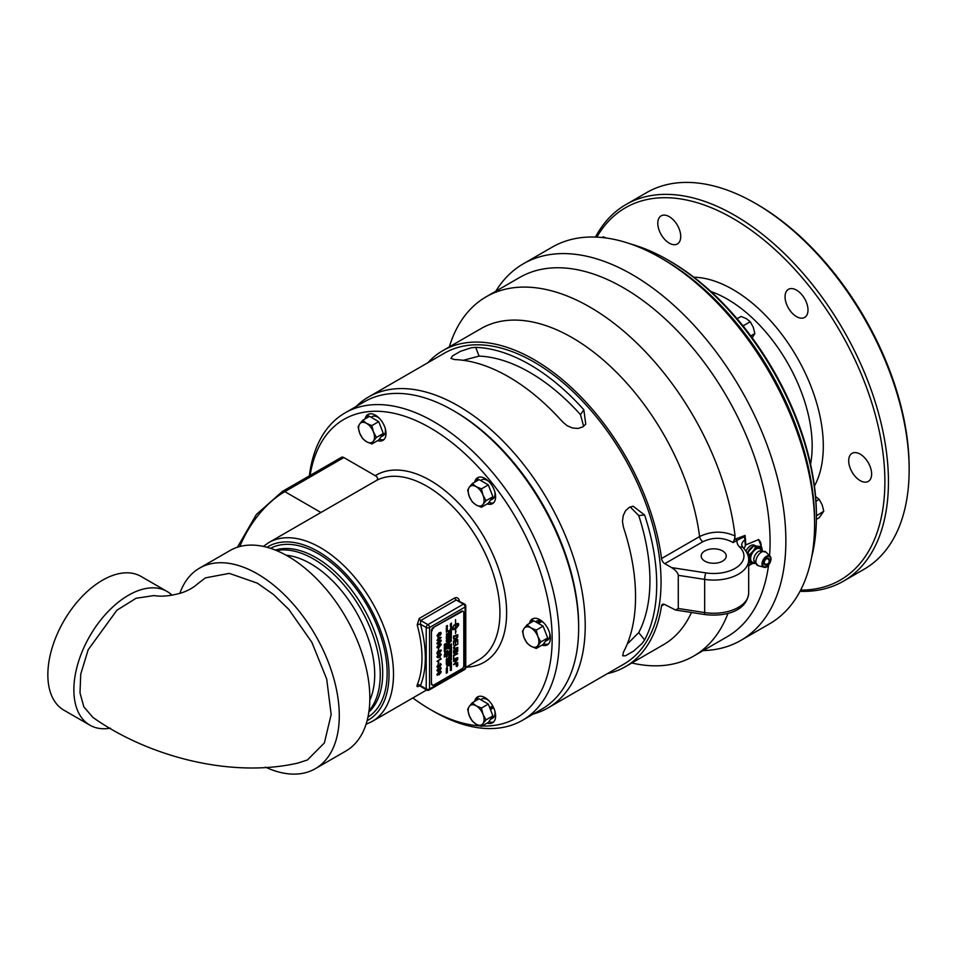 <?xml version="1.0" encoding="UTF-8"?>
<svg xmlns="http://www.w3.org/2000/svg" width="957" height="957" viewBox="0 0 957 957"><rect width="100%" height="100%" fill="white"/><g stroke="black" fill="none" stroke-linecap="round" stroke-linejoin="round"><path stroke-width="1.44" d="M463.248 360.31L479.086 356.1A169.939 98.116 60 0 1 580.468 414.632L583.65 426.332M630.184 506.935L638.726 515.548A169.939 98.116 60 0 1 638.726 632.601L627.158 644.217M638.726 515.548L644.611 515.022L633.079 506.193L629.12 507.461L625.471 510.835L623.163 515.775L622.469 521.529L623.45 527.235A179.509 103.643 -120 0 1 623.45 652.136L622.696 655.796L625.471 655.784L633.57 651.119L642.015 643.559L644.611 639.922L638.726 632.601M644.611 515.022A179.509 103.643 60 0 1 644.611 639.922M479.086 356.1L475.689 347.355L471.251 347.774L460.484 351.315L452.386 355.98L450.986 358.397L454.539 359.569A179.509 103.643 -120 0 1 562.704 422.013L567.142 425.709L572.477 427.994L577.92 428.461L582.657 426.989L585.744 424.202L583.854 409.799L580.468 414.632M475.689 347.355A179.509 103.643 60 0 1 583.854 409.799M265.424 767.131A115.785 66.846 -120 0 0 315.308 768.698L345.848 751.054A115.785 66.846 -120 0 0 369.833 698.06A115.785 66.846 -120 0 0 319.291 581.533A115.785 66.846 -120 0 0 230.063 550.514L199.523 568.147A115.785 66.846 -120 0 0 179.832 593.412M172.057 595.218A77.194 44.56 120 0 0 167.044 591.45A77.194 44.56 120 0 0 89.85 636.01A77.194 44.56 120 0 0 89.85 725.143A77.194 44.56 120 0 0 110.402 728.193M167.044 591.45L141.026 576.425A77.194 44.56 120 0 0 81.548 597.108A77.194 44.56 120 0 0 47.85 674.793A77.194 44.56 120 0 0 63.832 710.13L89.85 725.143M154.053 595.565L136.05 598.269L116.91 610.219L88.188 649.731L80.723 674.171L80.005 692.844L83.833 706.84L92.829 717.355C148.55 756.903 231.582 778.328 297.986 763.04L297.615 763.112M315.308 768.698A115.785 66.846 -120 0 0 339.28 715.692A115.785 66.846 -120 0 0 288.739 599.166A115.785 66.846 -120 0 0 199.523 568.147M198.087 583.459L205.48 577.861L229.297 573.375L257.409 583.184L273.499 594.524L288.823 609.418L311.85 642.279L326.708 679.075L331.158 714.52L324.387 742.919L307.46 759.954L297.986 763.04M490.283 709.161L492.018 708.168A7.764 4.474 -120 0 0 491.36 706.756M476.143 705.823L481.443 708.06L483.022 714.377A11.233 6.484 -120 0 0 476.143 705.823A11.233 6.484 -120 0 0 469.265 706.433L472.268 702.761L476.143 705.823M486.024 719.879L483.022 723.552A11.233 6.484 -120 0 0 483.022 714.377L486.024 719.879L492.903 715.92L488.309 722.439L481.443 726.411L476.143 724.174A11.233 6.484 -120 0 0 483.022 723.552L481.443 726.411M469.265 715.609L467.674 709.293L469.265 706.433A11.233 6.484 -120 0 0 469.265 715.609A11.233 6.484 -120 0 0 476.143 724.174L472.268 721.111L469.265 715.609M481.443 708.06L488.309 704.089L479.134 698.789L472.268 702.761M488.309 704.089L492.903 715.92M489.709 707.713L492.747 705.955M493.633 707.737L490.439 709.58M492.018 708.168L493.609 707.678M494.841 710.955A10.994 6.352 60 0 1 492.759 718.109L490.403 719.461M480.665 699.687L481.754 699.053A10.994 6.352 60 0 1 488.991 700.823M488.907 721.59A14.953 8.637 -120 0 0 492.544 722.212A14.953 8.637 -120 0 0 493.537 722.033M478.751 696.409A14.953 8.637 -120 0 0 476.909 700.081M366.555 441.727L362.679 438.665L359.676 433.162A11.233 6.484 -120 0 0 366.555 441.727A11.233 6.484 -120 0 0 373.433 441.105L371.854 443.964L366.555 441.727M358.085 426.846L359.676 423.987A11.233 6.484 -120 0 0 359.676 433.162L358.085 426.846M362.679 420.314L366.555 423.377A11.233 6.484 -120 0 0 359.676 423.987L362.679 420.314L369.546 416.343L378.721 421.642L383.314 433.473L376.436 437.433L373.433 441.105A11.233 6.484 -120 0 0 373.433 431.93L376.436 437.433M371.854 425.614L373.433 431.93A11.233 6.484 -120 0 0 366.555 423.377L371.854 425.614L378.721 421.642M383.314 433.473L378.721 439.993L371.854 443.964M371.077 417.228L372.165 416.606A10.994 6.352 60 0 1 379.403 418.376M385.252 428.509A10.994 6.352 60 0 1 383.171 435.65L380.814 437.014M369.163 413.962A14.953 8.637 -120 0 0 367.321 417.635M379.319 439.143A14.953 8.637 -120 0 0 383.948 439.586M469.265 496.432L467.674 490.116L469.265 487.257A11.233 6.484 -120 0 0 469.265 496.432A11.233 6.484 -120 0 0 476.143 504.997L472.268 501.935L469.265 496.432M472.268 483.584L476.143 486.646A11.233 6.484 -120 0 0 469.265 487.257L472.268 483.584L479.134 479.613L488.309 484.912L492.903 496.743L488.309 503.262L481.443 507.234L476.143 504.997A11.233 6.484 -120 0 0 483.022 504.375L481.443 507.234M481.443 488.883L483.022 495.2A11.233 6.484 -120 0 0 476.143 486.646L481.443 488.883L488.309 484.912M486.024 500.702L483.022 504.375A11.233 6.484 -120 0 0 483.022 495.2L486.024 500.702L492.903 496.743M480.665 480.51L481.754 479.876A10.994 6.352 60 0 1 488.991 481.646M494.841 491.778A10.994 6.352 60 0 1 492.759 498.932L490.403 500.284M478.751 477.232A14.953 8.637 -120 0 0 478.093 478.01A14.953 8.637 -120 0 0 476.909 480.904M488.907 502.413A14.953 8.637 -120 0 0 493.537 502.856M524.053 628.486L527.056 624.801L530.932 627.864A11.233 6.484 -120 0 0 524.053 628.486A11.233 6.484 -120 0 0 524.053 637.661L522.474 631.333L524.053 628.486M536.231 630.101L537.822 636.429A11.233 6.484 -120 0 0 530.932 627.864L536.231 630.101L543.097 626.141L547.691 637.96L543.097 644.492L536.231 648.463L530.932 646.214L527.056 643.164L524.053 637.661A11.233 6.484 -120 0 0 530.932 646.214A11.233 6.484 -120 0 0 537.822 645.604A11.233 6.484 -120 0 0 537.822 636.429L540.825 641.932L536.231 648.463M543.097 626.141L533.922 620.842L527.056 624.801M547.691 637.96L540.825 641.932M537.188 622.72L540.358 620.89L540.502 622.217M543.779 622.875A10.994 6.352 60 0 0 541.77 621.488L538.408 623.426M549.629 633.008A10.994 6.352 60 0 1 547.548 640.149L545.203 641.501M535.465 621.727L536.554 621.105A10.994 6.352 60 0 1 540.358 620.89M533.539 618.461A14.953 8.637 -120 0 0 531.697 622.122M543.696 643.642A14.953 8.637 -120 0 0 548.337 644.073M606.403 238.03L603.233 236.858L602.109 237.515M816.393 519.34L819.18 517.725L823.762 511.194L822.183 504.877L819.18 499.375L815.292 496.312M816.405 515.859L823.762 511.194M815.938 501.241L819.18 499.375M816.895 515.165L816.405 513.885M745.072 535.418L744.546 536.638L745.204 536.865A207.454 119.781 60 0 1 745.204 536.865A207.454 119.781 60 0 0 745.072 535.418L734.414 539.473L735.072 535.98C723.289 530.716 711.458 530.908 699.603 536.554L661.526 558.541A182.5 105.366 -120 0 0 573.841 389.822A182.5 105.366 -120 0 0 442.864 350.621A182.5 105.366 -120 0 0 427.911 362.703M607.42 673.62A182.5 105.366 -120 0 0 625.364 666.718A182.5 105.366 -120 0 0 661.526 605.913L664.29 604.31M631.823 662.986A207.454 119.781 -120 0 0 693.622 656.119A207.454 119.781 -120 0 0 727.978 613.377M735.072 535.98A207.454 119.781 -120 0 0 636.142 342.415A207.454 119.781 -120 0 0 486.168 296.802A207.454 119.781 -120 0 0 449.323 346.889M703.239 650.569A217.454 125.546 -120 0 0 740.826 640.412A217.454 125.546 -120 0 0 785.864 540.872A217.454 125.546 -120 0 0 632.098 274.539A217.454 125.546 -120 0 0 523.371 263.773A217.454 125.546 -120 0 0 495.786 291.251M704.854 561.149A12.513 7.225 180 0 1 701.194 556.041A12.513 7.225 180 0 1 713.707 548.816A12.513 7.225 180 0 1 726.231 556.041A12.513 7.225 180 0 1 718.504 562.716A12.513 7.225 180 0 1 704.854 561.149M533.504 713.934A179.509 103.643 -120 0 0 548.05 707.893A179.509 103.643 -120 0 0 585.217 625.722A179.509 103.643 -120 0 0 506.863 445.077A179.509 103.643 -120 0 0 368.541 396.988A179.509 103.643 -120 0 0 356.052 406.558M548.05 707.893L623.868 664.122A179.509 103.643 -120 0 0 661.048 581.952A179.509 103.643 -120 0 0 582.693 401.294A179.509 103.643 -120 0 0 444.359 353.205L368.541 396.988M814.586 524.28L814.586 520.429A212.729 122.819 -120 0 0 664.17 259.885L660.82 257.959A217.454 125.546 60 0 1 814.586 524.28A217.454 125.546 60 0 1 769.548 623.832L740.826 640.412M523.371 263.773L552.093 247.193A217.454 125.546 60 0 1 660.82 257.959M745.419 539.401A207.454 119.781 60 0 1 745.742 544.234A207.454 119.781 60 0 1 745.778 544.892L758.578 539.604L761.82 547.631M752.8 563.386L748.673 565.683M758.303 539.449A14.953 8.637 -60 0 1 761.138 546.136A14.953 8.637 -60 0 1 761.114 547.081M752.25 563.338A14.953 8.637 -60 0 1 748.673 565.36M745.946 551.136A8.015 4.629 -60 0 1 750.563 545.705A8.015 4.629 -60 0 1 754.487 545.251L755.492 545.789M661.526 558.541A4.725 2.727 -120 0 0 664.816 563.685L671.599 567.597C675.642 570.169 677.879 572.741 678.274 575.313L678.274 608.485L675.546 610.016L664.816 604.573A4.725 2.727 -120 0 0 662.459 604.334A4.725 2.727 -120 0 0 661.526 605.913M734.414 539.473L733.098 542.619L737.046 540.346A1.579 0.909 60 0 1 735.933 538.588M743.996 548.636L745.778 544.892M678.274 575.313L704.663 579.392A34.954 20.181 0 0 0 748.673 559.893C748.876 555.969 746.986 551.866 743.015 547.607A4.725 3.314 134.2 0 0 739.713 547.141A19.678 11.364 0 0 1 737.046 540.346L744.546 536.638L745.407 545.945M743.015 547.607L741.687 545.203A14.953 8.637 180 0 1 745.156 539.676A1.579 0.945 -1.6 0 0 745.527 539.042A1.579 0.945 -1.6 0 0 745.359 538.647M479.9 725.885A172.416 99.552 60 0 1 430.231 709.424L433.796 711.482A177.464 102.459 -120 0 0 522.522 720.262A177.464 102.459 -120 0 0 559.283 639.025A177.464 102.459 -120 0 0 481.814 460.437A177.464 102.459 -120 0 0 345.07 412.898A177.464 102.459 -120 0 0 309.386 475.844M310.068 475.45A172.416 99.552 60 0 1 440.579 434.346A172.416 99.552 60 0 1 552.153 639.025A172.416 99.552 60 0 1 482.161 725.992M430.231 709.424A172.416 99.552 60 0 1 412.85 697.952M345.07 412.898L364.438 401.713A177.464 102.459 60 0 1 453.175 410.505A177.464 102.459 60 0 1 578.65 627.84A177.464 102.459 60 0 1 541.901 709.077L522.522 720.262M578.65 627.84L578.65 625.782A174.94 100.999 -120 0 0 454.958 411.534L453.175 410.505M369.031 710.788A94.324 54.453 -120 0 0 380.24 674.518A94.324 54.453 -120 0 0 345.01 586.27A94.324 54.453 -120 0 0 276.537 550.574M432.253 684.961A2.524 1.459 -60 0 1 431.942 684.853A2.524 1.459 -60 0 1 431.416 683.705L431.416 630.663A2.524 1.459 -60 0 1 433.198 627.577L461.453 611.272A2.524 1.459 -60 0 1 462.71 611.14A2.524 1.459 -60 0 1 462.961 611.356M420.745 685.81L426.224 688.98A2.357 1.364 120 0 0 426.714 690.057A2.357 2.357 0 0 0 429.083 690.057A2.357 1.364 -120 0 0 429.561 688.98A2.357 1.364 180 0 1 426.224 688.98L426.224 627.529A2.357 1.364 0 0 0 429.561 627.529A2.357 1.364 -120 0 0 427.899 624.634A2.357 1.364 120 0 0 426.224 627.529L420.434 624.179A2.357 0.79 -15.5 0 0 417.204 624.933A103.296 59.633 60 0 1 417.204 685.009A2.357 1.758 -157.8 0 1 420.434 685.631A105.653 60.997 -120 0 0 420.434 624.179L420.745 620.495L456.262 599.991L464.6 604.011A2.357 1.364 120 0 0 463.415 604.118A2.357 1.364 60 0 1 465.09 607.013A2.357 1.364 0 0 0 465.772 606.056A2.357 2.357 0 0 0 464.6 604.011M465.772 667.508A2.357 1.364 180 0 1 465.09 668.476A2.357 1.364 60 0 1 464.6 669.553A2.357 2.357 0 0 0 465.772 667.508L465.772 606.056M417.204 685.009C416.594 686.719 417.264 687.066 419.214 686.085L419.417 685.966M459.408 600.565C458.487 597.981 456.932 597.108 454.731 597.958L419.214 618.461L417.204 624.933M474.684 701.361A14.953 8.637 60 0 1 477.555 696.911A14.953 8.637 60 0 1 494.195 709.041A14.953 8.637 60 0 1 492.508 722.822A14.953 8.637 60 0 1 487.221 723.073M365.096 418.915A14.953 8.637 60 0 1 367.967 414.465A14.953 8.637 60 0 1 384.606 426.595A14.953 8.637 60 0 1 382.92 440.376A14.953 8.637 60 0 1 377.632 440.627M474.684 482.184A14.953 8.637 60 0 1 475.868 479.29A14.953 8.637 60 0 1 477.555 477.734A14.953 8.637 60 0 1 491.467 484.721A14.953 8.637 60 0 1 494.195 502.078A14.953 8.637 60 0 1 492.508 503.645A14.953 8.637 60 0 1 487.221 503.896M529.472 623.414A14.953 8.637 60 0 1 532.343 618.952A14.953 8.637 60 0 1 539.82 619.693A14.953 8.637 60 0 1 549.593 632.876A14.953 8.637 60 0 1 547.308 644.862A14.953 8.637 60 0 1 542.009 645.126M237.432 547.225L256.38 514.471L282.459 491.396L341.47 457.326A4.725 2.727 60 0 1 343.838 457.554L375.24 475.689C377.788 477.124 378.254 478.679 376.639 480.354L307.329 520.333M860.164 480.617A16.221 9.367 60 0 1 849.565 466.322A16.221 9.367 60 0 1 852.053 453.331A16.221 9.367 60 0 1 868.274 462.698A16.221 9.367 60 0 1 868.274 481.419A16.221 9.367 60 0 1 860.164 480.617M806.464 315.726A16.221 9.367 60 0 1 804.634 317.425A16.221 9.367 60 0 1 788.412 308.058A16.221 9.367 60 0 1 788.424 289.325A16.221 9.367 60 0 1 803.509 296.897A16.221 9.367 60 0 1 806.464 315.726M679.195 229.01A16.221 9.367 60 0 1 677.377 243.939A16.221 9.367 60 0 1 661.155 234.585A16.221 9.367 60 0 1 661.155 215.851A16.221 9.367 60 0 1 679.195 229.01M909.15 469.696L909.15 467.638A214.93 124.099 -120 0 0 757.166 204.391L755.384 203.363A217.454 125.546 60 0 1 909.15 469.696A217.454 125.546 60 0 1 864.111 569.236L843.404 581.198A217.454 125.546 -120 0 0 888.443 481.646A217.454 125.546 -120 0 0 793.52 262.804A217.454 125.546 -120 0 0 625.95 204.547A217.454 125.546 -120 0 0 595.481 237.061M625.95 204.547L646.657 192.596A217.454 125.546 60 0 1 755.384 203.363M800.016 591.318A217.454 125.546 -120 0 0 843.404 581.198M596.857 237.121A214.93 124.099 60 0 1 840.366 331.852A214.93 124.099 60 0 1 800.65 590.11M431.416 630.663L431.416 683.705M461.453 611.272L462.004 611.595A2.524 1.459 -60 0 1 463.272 611.463A2.524 1.459 -60 0 1 463.786 612.624L463.786 665.653A2.524 1.459 -60 0 1 462.004 668.74L433.76 685.045A2.524 1.459 -60 0 1 432.492 685.176A2.524 1.459 -60 0 1 431.978 684.016M458.247 624.478L455.58 624.981L455.604 628.079L458.582 624.813L455.604 624.993L455.604 628.079M462.004 611.595L433.198 627.577M431.978 630.986A2.524 1.459 -60 0 1 433.76 627.9M454.587 638.869L457.219 637.171L457.29 635.532L454.001 636.632L454.085 638.295M456.728 652.399L457.29 649.97L455.951 650.413L456.728 652.399L455.927 650.401L457.29 649.97M454.862 653.308L455.472 650.581L454.001 651.071L454.037 652.841L454.862 653.308L454.001 652.231M457.207 665.558L457.362 664.948M450.879 646.489L451.333 645.784M457.793 664.983L456.968 664.517L457.769 664.971L456.968 664.517L456.178 665.893L457.003 666.371L457.793 664.983L457.003 664.529L456.202 665.905L457.003 666.371M456.633 665.833L457.506 664.672L456.633 665.833M457.47 664.696L456.477 666.216M451.321 664.254L451.106 665.043M448.522 633.414L448.965 633.893L449.383 632.924L448.498 633.402L448.965 633.893M448.929 635.316L449.407 634.623M449.371 638.068L449.216 638.893M448.522 648.427L448.965 648.906L449.383 647.925L448.498 648.415L448.965 648.906M448.713 651.98L448.905 651.239L448.522 651.789M448.953 655.712L449.407 655.007M448.929 653.272L449.407 652.578M447.134 627.72L447.314 626.919M446.835 625.974L446.608 626.703M447.314 634.934L447.134 635.723M447.302 645.174L447.075 645.915M446.847 652.949L447.326 652.255M447.314 653.284L447.134 654.086M446.871 665.641L447.326 664.936M447.278 668.895L447.075 669.649M444.443 647.123L444.885 647.602L445.316 646.633L444.419 647.111L444.885 647.602M439.263 634.359L438.342 633.917L437.349 635.508L438.342 635.867L439.287 634.371L438.342 633.917L437.325 635.496L438.342 635.867M438.485 638.929L440.399 637.817L438.485 637.386L438.485 638.929L438.462 637.374L440.399 637.817M440.818 641.046L439.06 641.058L437.564 643.499L440.818 641.046L439.084 641.082L437.349 643.056M439.084 652.913L440.519 650.449L437.325 652.925L439.084 652.913M440.794 650.916L439.06 650.951L437.325 652.925M439.084 644.886L437.325 646.848L439.084 646.836L440.519 644.36L437.349 646.86M440.794 644.839L439.06 644.862M440.029 667.926L440.794 668.369L440.16 667.292L441.249 668.13L438.246 671.539L436.93 670.654L438.127 668.405L437.349 670.402L438.246 670.905L439.012 669.075L440.16 669.565L440.83 668.381L440.064 667.938L440.83 668.381M440.16 667.292L441.249 668.13L440.124 670.175L439.263 669.996L438.222 671.515L436.93 670.654M440.124 670.175L439.263 669.996M438.103 668.417L437.325 670.39L438.246 670.905M439.43 668.859L440.136 669.553M455.281 648.894L453.941 648.966L453.451 647.817L454.683 645.341L457.769 644.252L454.683 645.987L453.917 647.518L455.436 648.188L457.769 647.399L457.769 648.056L453.929 648.966M457.733 644.264L454.647 645.975L453.893 647.494L455.4 648.164M457.733 653.727L453.977 655.629L453.522 658.32L453.522 655.15L457.769 653.727L454.001 655.641L453.522 658.296M458.69 625.292L455.604 629.132L455.556 633.486L455.508 629.192L452.852 629.682L452.434 627.84L453.929 625.208L452.541 628.306L455.508 628.139L455.508 625.053L454.132 625.543L455.508 623.988L455.508 619.646L455.604 623.94L458.271 623.438L458.69 624.227L455.58 629.12L455.604 630.962M457.733 662.639L453.522 664.696L457.195 660.198L453.522 661.49L453.522 660.856L457.769 659.433L454.168 663.883L457.769 662.627L457.769 663.261L453.522 664.672M453.594 638.666L453.522 636.142L457.769 634.706L457.697 637.039L456.034 639.264L453.594 638.666L454.108 639.467M450.651 626.057L450.316 625.376L451.441 625.22L450.651 626.057M455.484 641.07L454.001 641.561L453.522 644.827L453.522 641.07L457.769 639.647L457.769 643.2L457.29 640.46L455.963 640.903L455.484 643.917L455.484 641.07L453.977 641.549L453.522 644.803M451.441 626.261L450.795 627.313M457.733 649.169L457.709 651.358L454.862 653.978L453.522 653.009L453.522 650.581L457.769 649.157L456.752 652.997L455.735 652.674L454.862 653.978L453.522 653.009M450.831 629.873L450.448 629.371L450.316 630.256L450.316 629.275L451.441 628.617L450.831 629.873M453.522 659.062L457.769 657.626L457.769 658.284L453.522 659.708L453.522 659.062M450.651 632.445L450.316 631.764L451.441 631.62L450.651 632.445M457.96 664.9L457.003 666.551L456.046 666L457.003 664.349L457.96 664.9L457.003 664.349M456.968 664.325L457.925 664.876L457.003 666.551L456.046 666M450.316 634.156L451.202 632.78L450.316 633.127L451.441 632.469L450.316 634.156L451.441 633.498M450.316 635.663L451.441 634.838L450.316 635.663M451.441 624.526L450.316 625.005L451.441 623.019L450.472 624.024L451.441 623.761L450.472 624.825L451.441 624.526M451.441 637.015L450.795 638.068M450.316 628.905L451.441 627.397L451.441 628.45L450.316 628.905M451.118 639.623L451.166 638.977L450.292 639.826L451.154 638.821L451.118 639.623M451.333 639.18L450.627 640.113M450.651 639.061L450.615 639.946M451.154 638.821L451.094 639.766M451.333 630.507L450.472 631.56L450.867 630.125L451.465 630.436L450.544 631.345M451.429 630.424L450.843 630.113L451.094 631.153M450.651 641.573L450.316 640.891L451.441 640.747L450.651 641.573M450.316 636.776L450.316 635.962L451.441 635.304L450.448 636.692M450.316 645.508L451.441 643.834L450.316 645.508L451.441 644.862M450.316 649.372L451.441 647.686L450.316 649.372M450.316 651.071L451.441 650.425M450.867 645.437L451.465 645.712L450.879 646.669L450.867 645.437L451.465 645.712L450.268 646.37L450.843 646.657M450.651 655.76L450.316 655.09L451.441 654.935L450.651 655.76M450.831 647.722L450.316 647.231L451.441 646.573L450.962 647.638M450.448 657.184L451.441 655.784L450.316 657.22M450.831 649.528L450.316 650.64L450.316 649.659L451.441 649.002L451.441 649.947L451.309 649.253L450.831 650.258L450.448 649.755M450.651 659.014L450.316 658.332L451.441 658.177L450.651 659.014M450.316 652.459L451.441 650.724L450.472 651.908L451.441 651.968L450.316 652.459M451.441 659.217L450.795 660.27M451.441 654.241L450.316 654.708L451.441 652.734L450.472 653.727L451.441 653.475L450.472 654.528L451.441 654.241M451.094 662.567L451.106 661.754L450.292 662.663L450.867 661.658L451.094 662.567M451.333 662.053L450.544 662.89M451.429 661.957L450.843 661.646L451.094 662.687M450.316 658.272L451.441 656.801L450.316 658.272M450.316 665.605L451.441 664.014L450.316 665.605M451.417 664.026L450.316 665.761M450.316 667.22L451.273 665.582L450.316 665.976L451.441 665.318L450.472 666.515L451.441 666.574L450.316 667.22L451.441 666.574M450.831 663.321L450.448 664.349L451.441 662.794L451.441 663.739L451.309 663.045L450.831 664.05L450.448 663.548M451.106 670.187L450.316 670.402L451.441 669.254L451.106 670.187M450.651 667.484L451.441 667.4L450.316 668.584L450.316 667.519M449.419 633.594L448.39 633.319L449.515 632.673L448.39 633.797M450.316 669.565L451.441 668.07L450.556 669.445L451.441 669.099L450.316 669.565M448.366 635.221L449.539 634.551L448.343 635.209M448.941 634.264L448.953 635.508M448.725 630.771L449.515 630.675L448.39 631.871L448.39 630.807M448.701 636.417L449.515 636.465L448.39 636.608L449.515 635.269L448.701 636.417M448.39 632.852L449.515 631.345L448.63 632.721L449.515 632.374L448.39 632.852M448.39 639.432L449.515 637.841L448.39 639.432M449.491 637.864L448.39 639.599M448.905 637.159L448.39 638.259L448.39 637.278L449.515 636.632L449.515 637.577L449.383 636.884L449.036 637.805L448.522 637.374M448.905 640.7L448.522 641.728L449.515 640.173L449.515 641.118L449.383 640.424L448.905 641.429L448.522 640.927M448.39 643.068L449.276 641.692L448.39 642.039L449.515 641.393L448.39 643.068L449.515 642.422M449.407 643.379L448.618 644.217M448.953 642.996L449.18 644.025M448.522 645.508L449.515 644.121L448.39 645.556M448.725 645.784L449.515 645.688L448.39 646.872L448.39 645.819M449.419 648.607L448.39 648.332L449.515 647.674L448.39 648.798M448.39 647.865L449.515 646.358L448.63 647.733L449.515 647.387L448.39 647.865M449.491 650.724L448.39 651.861M448.366 653.176L449.539 652.495L448.343 653.164M448.941 652.219L448.953 653.464M448.941 654.66L448.953 655.892M448.522 654.744L449.515 653.356L448.39 654.791M449.407 656.466L448.618 657.303M448.953 656.083L449.18 657.1M448.39 658.894L449.515 657.208L448.39 658.894M448.725 659.17L449.515 659.074L448.39 660.258L448.39 659.206M448.39 661.622L449.515 660.797L448.39 661.622M448.725 663.572L448.39 662.89L449.515 662.746L448.725 663.572M449.383 661.849L448.39 662.4M448.522 664.983L449.515 663.596L448.39 665.031M449.515 665.474L448.39 665.809L449.515 664.481L449.515 665.677L448.869 665.534M446.883 626.476L446.309 626.093L447.433 625.447L446.309 626.596M446.548 627.948L447.433 626.668L446.548 627.948M447.409 626.691L446.309 628.426M446.309 631.177L447.433 630.352L446.309 631.177M446.644 628.629L447.433 628.534L446.309 629.718L446.309 628.665M447.409 629.192L446.309 630.759M446.309 636.273L447.433 634.682L446.309 636.273M447.409 634.694L446.309 636.429M446.309 632.29L447.433 630.998M446.644 637.183L446.309 636.513L447.433 636.357L446.644 637.183M446.823 634.718L446.309 634.228L447.433 633.57L446.823 634.718M446.309 638.893L447.433 637.218L446.309 638.893M447.326 639.156L446.644 640.066M447.433 639.073L446.859 638.786L447.098 639.778M446.823 641.106L446.44 640.604L446.309 641.489L446.309 640.508L447.433 639.85L446.823 641.106M447.039 642.243L447.338 641.585L447.039 642.243M447.433 643.427L446.668 643.87L446.632 643.176L447.433 643.248L446.644 643.858M446.644 644.348L447.433 644.252L446.309 645.437L446.309 644.384M446.763 645.485L447.433 644.922L447.11 646.107L446.309 645.712M447.11 646.107L447.433 645.413M446.285 652.853L447.457 652.184L446.261 652.841M447.433 652.16L446.835 651.884L447.457 652.184L446.871 653.141M446.644 646.776L447.433 646.693L446.309 647.877L446.309 646.812M446.309 654.624L447.433 653.045L446.309 654.624M447.409 653.057L446.309 654.791M446.309 648.858L447.433 647.363L446.548 648.738L447.433 648.391L446.309 648.858M446.823 655.617L446.44 655.114L446.309 655.988L446.309 655.019L447.433 654.361L446.955 655.533M446.309 651.896L447.433 650.389L447.433 651.454L446.309 651.896M446.309 660.414L447.266 658.775L446.309 659.158L447.433 658.512L446.464 659.696L447.433 659.756L446.309 660.414L447.433 659.756M446.644 656.215L447.433 656.119L446.309 657.303L446.309 656.251M446.895 662.136L446.309 662.974L446.309 661.777L447.433 661.179L447.433 662.28L446.309 662.914M447.098 664.086L446.883 663.428L446.285 664.206L446.883 663.249L447.098 664.086M447.326 663.608L446.644 664.517M447.433 663.512L446.859 663.237L447.098 664.218M446.823 660.569L446.309 661.67L446.309 660.689L447.433 660.043L447.433 660.988L447.302 660.294L446.955 661.215L446.44 660.785M447.11 668.405L447.158 667.759L446.285 668.596L447.146 667.591L447.11 668.405M447.326 667.962L446.632 668.883M446.644 667.842L446.608 668.728M447.146 667.591L447.086 668.548M446.309 663.153L447.433 662.495L446.309 663.153M446.309 673.285L447.433 671.599L446.309 673.285M447.433 664.84L446.835 664.565L447.457 664.852L446.871 665.821L446.859 664.577L446.871 665.821M444.658 646.346L444.311 645.676L445.448 645.52L444.658 646.346M447.039 666.885L447.338 666.239L447.039 666.885M445.352 647.315L444.311 647.028L445.448 646.382L444.311 647.506M446.763 669.218L447.433 668.656L447.11 669.84L446.309 669.445M447.11 669.84L447.433 669.146M444.838 648.954L444.443 648.451L444.311 649.324L444.311 648.356L445.448 647.698L444.838 648.954M446.644 670.51L447.433 670.414L446.309 671.611L446.309 670.546M444.311 651.609L445.196 650.234L444.311 650.581L445.448 649.923L444.311 651.609L445.412 650.808M446.309 671.778L447.433 671.12L446.309 671.778M444.311 645.365L445.448 643.642L444.479 644.827L445.448 644.886L444.311 645.365M444.311 650.102L445.448 649.456L444.311 650.102M440.687 633.115L439.179 633.367L439.742 634.228L438.378 636.477L436.93 635.771L438.976 632.888L440.77 632.374L441.249 633.331L440.196 635.328L440.591 633.044M440.663 633.103L439.155 633.355L439.718 634.216L438.342 636.453L436.93 635.771M440.77 632.374L441.249 633.331L440.172 635.316M439.155 633.355L439.718 634.216M445.412 651.777L444.766 652.973M444.79 653.164L445.412 652.626M441.213 637.446L438.485 640.185L436.99 640.389L438.007 639.204L438.007 637.075L441.237 637.446L438.007 640.436M445.304 654.086L444.263 654.72M444.658 653.978L444.622 654.875M445.436 654.002L445.101 654.684M436.93 643.307L439.084 640.46L441.249 640.807L439.084 643.654L436.93 643.307L437.253 644.109M441.225 640.783L440.914 639.994L441.249 640.807L439.06 643.63L436.894 643.283M444.658 655.94L445.448 655.844L444.311 657.04L444.311 655.976M436.93 647.111L439.084 644.264L441.249 644.611L439.084 647.458L436.93 647.111L437.253 647.913M441.225 644.587L440.914 643.798L441.249 644.611L439.06 647.434L436.894 647.088M438.27 650.317L438.796 648.164L438.27 650.317M437.361 651.825L439.084 650.341L441.249 650.688L439.084 653.535L436.93 653.188L437.361 651.825M441.225 650.676L440.914 649.875L441.249 650.688L439.06 653.523L436.894 653.176M437.253 653.99L436.93 653.188M440.16 657.758L441.249 658.966L436.99 661.419L440.316 658.906L440.184 657.77L441.225 658.954L436.99 661.395M440.029 654.229L440.794 654.672L440.16 653.595L441.249 654.432L438.246 657.842L436.93 656.957L438.127 654.708L437.349 656.717L438.246 657.208L439.012 655.389L440.16 655.88L440.83 654.696L440.064 654.253L440.83 654.696M440.16 653.595L441.249 654.432L440.124 656.49L439.263 656.311L438.222 657.83L436.93 656.957M440.124 656.49L439.263 656.311M438.103 654.732L437.325 656.693L438.246 657.208M439.43 655.174L440.16 655.88M440.794 664.565L440.16 663.488L441.249 664.325L438.246 667.735L436.93 666.85L438.127 664.601L437.349 666.598L438.246 667.101L439.466 665.067L440.16 665.761L440.83 664.577L440.064 664.134M440.16 663.488L441.249 664.325L440.124 666.371L439.263 666.192L438.222 667.711L436.894 666.826M440.124 666.371L439.263 666.192M438.222 667.711L436.93 666.85M438.103 664.613L437.325 666.586L438.246 667.101M439.43 665.055L440.136 665.749M438.27 662.16L438.27 664.014L438.27 662.16M436.93 674.494L439.084 671.647L441.249 671.993L439.084 674.841L436.93 674.494L437.253 675.295M440.926 671.192L441.249 671.993L439.06 674.817L436.894 674.47M439.084 672.269L437.325 674.23L439.084 674.218L440.519 671.742L437.325 674.23M440.794 672.221L439.06 672.245M440.914 671.18L441.249 671.993M438.761 661.873L438.27 663.979M440.124 663.464L441.225 664.302M439.43 655.27L440.136 655.868L439.43 655.27M437.325 656.693L438.21 657.196L437.325 656.693M438.222 657.83L436.894 656.945M440.124 653.583L441.249 654.432M438.761 648.176L438.27 650.282M445.412 655.665L444.311 656.992M437.983 639.79L436.99 640.353M440.746 632.362L441.225 633.319M438.342 636.453L436.894 635.759M445.412 649.468L444.311 650.246M445.412 644.862L444.311 645.508M444.455 644.815L445.412 643.654M444.311 644.42L445.28 643.905M444.311 644.97L445.256 644.827M447.409 671.276L446.309 671.91M445.412 649.947L444.562 651.31M445.172 650.222L444.311 650.712M447.409 670.402L446.309 671.563M445.412 647.722L445.316 648.69M444.838 648.224L444.311 649.301M445.28 647.937L444.838 648.918M445.412 646.394L445.316 647.291M445.28 646.609L444.419 647.111M445.412 645.52L444.311 646.848M447.409 671.611L446.548 672.974M447.194 671.898L446.309 672.388M447.409 672.472L446.309 673.25M447.409 662.663L446.309 663.297M447.278 660.27L446.955 661.215M447.409 660.055L447.433 660.988M446.417 660.773L446.309 661.634M447.409 661.215L447.015 661.981M447.409 656.107L446.309 657.268M447.409 658.524L446.464 659.696M447.266 658.775L446.309 659.301M447.254 659.696L446.309 659.84M446.955 651.155L446.309 652.076M447.409 650.413L447.433 651.215M447.409 654.373L447.302 655.354M446.799 654.875L446.309 655.952M447.278 654.6L446.931 655.521M447.409 648.368L446.309 649.013M447.409 647.375L446.548 648.738M446.309 648.14L447.194 647.662M447.409 646.669L446.309 647.829M447.409 644.24L446.309 645.389M447.409 639.874L447.302 640.843M446.823 640.389L446.309 641.453M447.278 640.089L446.823 641.07M447.409 637.23L446.548 638.594M447.194 637.518L446.309 637.996M447.409 638.092L446.309 638.869M447.278 633.809L446.955 634.635M447.409 633.594L447.433 634.455M447.409 636.357L446.309 637.685M447.409 628.522L446.309 629.67M447.409 630.364L446.309 631.142M447.409 625.459L447.122 626.524M449.491 664.517L448.989 665.39M449.491 663.608L448.498 664.971M449.491 661.191L449.383 662.256M449.491 662.746L448.39 664.074M449.491 660.808L448.39 661.586M449.491 658.894L448.39 660.222M449.491 657.232L448.63 658.583M449.252 657.495L448.39 657.997M449.491 658.093L448.39 658.859M448.917 656.059L449.515 656.37M448.941 656.741L448.522 657.495M449.491 653.368L448.498 654.732M448.917 654.636L449.515 654.923M448.917 652.207L449.515 652.483M449.491 647.375L448.39 648.009M449.491 646.37L448.63 647.733M448.39 647.147L449.276 646.669M449.491 647.698L449.395 648.595M449.383 647.925L448.498 648.415M449.491 645.508L448.39 646.836M449.491 644.133L448.498 645.497M448.917 642.984L449.515 643.295M448.941 643.654L448.522 644.42M449.491 641.405L448.63 642.769M449.252 641.68L448.39 642.171M449.359 640.412L449.036 641.346M449.491 640.197L449.383 641.166M448.498 640.915L448.522 641.728M449.359 636.86L448.905 637.841M449.491 636.644L449.515 637.577M448.498 637.362L448.522 638.175M449.491 632.362L448.39 632.996M449.491 631.369L448.63 632.721M448.39 632.134L449.276 631.656M449.491 635.304L448.51 636.453M449.491 636.297L448.39 636.584M449.491 630.496L448.39 631.823M448.917 634.252L449.515 634.527M451.417 669.075L450.316 669.721M451.417 668.082L450.556 669.445M450.316 668.847L451.202 668.369M449.491 632.685L449.395 633.582M449.383 632.924L448.498 633.402M451.417 667.376L450.316 668.536M451.417 670.235L450.316 670.546M451.417 669.29L450.914 670.163M451.285 663.034L450.962 663.967M451.417 662.806L451.441 663.739M450.412 663.524L450.448 664.349M451.417 665.342L450.472 666.515M451.273 665.582L450.316 666.108M451.261 666.515L450.316 666.658M451.417 656.813L450.448 658.189M450.855 662.316L450.448 663.081M451.417 652.758L450.472 653.727M451.273 653.643L450.316 653.894M451.417 654.397L450.316 654.684M451.417 659.911L450.759 660.438M451.417 651.956L450.316 652.59M451.417 650.963L450.615 651.741M450.316 651.514L451.273 650.987M450.316 652.052L451.261 651.908M451.417 658.189L450.316 659.517M451.285 649.241L450.962 650.174M451.417 649.025L451.441 649.947M450.412 649.743L450.448 650.557M451.417 655.808L450.412 657.16M450.926 647.016L450.926 647.626M451.417 646.597L451.441 647.458M451.417 654.935L450.316 656.263M450.831 645.413L451.429 645.7M451.417 647.71L450.974 648.81M451.417 648.559L450.316 649.336M451.417 643.858L450.974 644.958M451.417 635.316L450.448 636.058M450.412 636.034L450.412 636.68M451.417 640.747L450.316 642.075M450.855 630.783L450.448 631.548M450.316 629.072L450.986 628.163M451.417 627.409L451.441 628.211M451.417 637.709L450.759 638.223M450.436 624.801L451.441 623.976M451.417 623.186L450.675 623.808M451.309 623.94L450.316 624.179M451.417 624.682L450.316 624.981M451.417 634.85L450.316 635.627M451.417 632.493L450.556 633.845M451.202 632.78L450.316 633.259M456.968 666.539L456.022 665.988M456.178 665.893L456.968 666.347L456.178 665.893M451.417 631.62L450.316 632.948M457.733 657.638L453.522 659.684M451.417 628.641L451.309 629.61M450.831 629.144L450.316 630.22M451.285 628.857L450.831 629.838M455.711 652.662L456.752 652.997M455.448 650.569L453.977 651.059L453.977 652.219M454.838 653.954L453.498 652.997M451.417 626.955L450.759 627.469M457.255 640.448L455.939 640.891L455.484 643.894M457.733 639.659L457.769 643.2M451.417 625.232L450.316 626.548M457.733 634.718L457.673 637.027L456.01 639.24L453.57 638.654M457.255 635.508L454.001 636.632M453.977 636.608L454.061 638.271M457.733 659.433L454.168 663.883M457.195 660.198L453.522 661.466M458.259 623.438L458.654 625.268M455.58 619.646L455.604 623.94M455.508 625.053L454.144 625.531M453.905 625.244L452.505 628.294M452.828 629.682L455.508 629.192M455.975 630.938L455.544 633.295M457.733 647.411L455.245 648.882M438.222 671.515L436.894 670.63M440.124 667.268L441.249 668.13M630.651 243.999A209.739 121.096 60 0 1 668.094 260.065A209.739 121.096 60 0 1 816.405 516.936A209.739 121.096 60 0 1 811.596 557.393M816.405 516.936L816.405 514.878A207.214 119.637 -120 0 0 669.876 261.094L668.094 260.065M764.38 561.58A2.931 1.699 120 0 0 764.882 563.9A2.943 2.943 0 0 0 768.794 562.776A2.943 2.943 0 0 0 767.813 558.816A2.931 1.699 120 0 0 766.318 558.948A2.931 1.699 120 0 0 765.552 559.546M769.153 561.735A3.816 2.201 120 0 0 766.784 558.493A3.816 2.201 120 0 0 765.672 559.426A3.816 2.201 120 0 0 764.332 561.747A3.816 2.201 120 0 0 766.784 564.726A3.816 2.201 120 0 0 768.076 563.601M766.784 566.377A5.838 3.373 120 0 0 770.911 559.235A5.838 3.373 120 0 0 766.784 556.854A5.838 3.373 120 0 0 762.657 563.996A5.838 3.373 120 0 0 766.784 566.377M770.768 560.575A6.364 3.672 120 0 0 770.983 558.84A6.364 3.672 120 0 0 770.17 556.328A6.364 3.672 120 0 0 770.122 556.28A6.364 3.672 120 0 0 766.485 556.244A6.364 3.672 120 0 0 762.203 562.297A6.364 3.672 120 0 0 763.83 567.178A6.364 3.672 120 0 0 763.889 567.19A6.364 3.672 120 0 0 766.485 566.64A6.364 3.672 120 0 0 767.873 565.587M770.122 556.28L766.031 552.141A7.919 4.57 120 0 0 765.935 552.057A7.919 4.57 120 0 0 761.497 552.093A7.919 4.57 120 0 0 756.186 559.534A7.919 4.57 120 0 0 758.088 565.659A7.919 4.57 120 0 0 758.195 565.695L763.83 567.178M759.726 550.837A6.831 3.948 120 0 0 759.272 551.005A6.831 3.948 120 0 0 758.626 551.328A6.831 3.948 120 0 0 753.841 560.407A6.831 3.948 120 0 0 753.925 560.886M761.293 550.49A7.74 4.462 120 0 0 752.226 553.206A7.74 4.462 120 0 0 754.415 562.417M747.477 554.031L749.152 550.765L753.793 545.873L758.123 547.38A8.912 5.144 120 0 0 754.068 549.725L751.939 552.368A8.912 5.144 120 0 0 749.917 557.584L749.917 560.431A8.912 5.144 120 0 0 751.939 563.302L754.068 563.494A8.912 5.144 120 0 0 754.894 563.278M753.793 545.873L759.966 546.423L761.796 547.476L762.274 550.454A8.912 5.144 120 0 0 760.241 547.571L758.123 547.38M753.279 546.28A8.099 4.677 120 0 0 752.417 546.71A8.099 4.677 120 0 0 747.238 553.481M755.611 563.398L754.068 563.494M751.939 563.302L749.427 562.848L749.917 560.431M748.673 562.405L749.427 562.848M749.917 557.584L749.427 554.605L751.939 552.368M747.608 553.565L749.427 554.605M754.068 549.725L755.611 546.926M760.241 547.571L761.796 547.476M737.093 318.741L741.077 316.444L746.376 318.681L750.252 321.743L743.386 325.703L742.393 325.141M743.876 326.983L743.386 325.703M750.767 335.919L754.846 333.562L753.255 327.246L750.252 321.743M752.19 337.833L754.846 333.562M266.979 547.296A100.15 57.815 60 0 1 318.226 551.543A100.15 57.815 60 0 1 383.96 640.867A100.15 57.815 60 0 1 367.093 720.705M366.041 724.27L372.094 721.482A103.296 59.633 -120 0 0 387.932 638.702A103.296 59.633 -120 0 0 320.451 547.679A103.296 59.633 -120 0 0 268.809 542.571L263.354 546.411M664.816 563.685L702.893 541.698A4.725 2.727 60 0 1 699.603 536.554A182.5 105.366 -120 0 0 611.918 367.835A182.5 105.366 -120 0 0 480.952 328.634L442.864 350.621M625.364 666.718L663.44 644.731A182.5 105.366 -120 0 0 691.444 612.48M769.56 555.706A207.454 119.781 -120 0 0 770.074 541.818A207.454 119.781 -120 0 0 623.378 287.746A207.454 119.781 -120 0 0 519.651 277.47L486.168 296.802M693.622 656.119L727.105 636.788A207.454 119.781 -120 0 0 768.591 565.013M739.713 547.141A30.229 17.453 180 0 1 737.799 566.592A30.229 17.453 180 0 1 705.883 572.896L671.599 567.597M678.274 608.485L704.663 612.564A4.725 0.993 98.8 0 0 705.165 614.597C724.616 616.846 746.795 611.571 748.673 593.065A34.954 20.181 180 0 1 704.663 612.564L704.663 579.392A4.725 0.993 -81.2 0 1 705.883 572.896M702.893 541.698C712.798 537.092 722.547 537.2 732.177 542.021A20.432 11.795 180 0 1 733.098 542.619M286.083 555.192A90.58 52.3 60 0 1 355.944 611.535A90.58 52.3 60 0 1 369.809 700.213M454.731 597.958A2.357 1.364 60 0 0 456.262 599.991L463.415 604.118L427.899 624.634L420.745 620.495A2.357 1.364 -120 0 1 419.214 618.461M429.561 688.98L429.561 627.529L465.09 607.013L465.09 668.476L429.561 688.98M426.714 690.057L419.561 685.691A2.357 1.364 -120 0 0 419.525 685.714M466.083 667.22A108.021 62.361 -120 0 0 491.216 550.73A108.021 62.361 -120 0 0 375.24 475.689M275.317 550.084A94.324 54.453 60 0 1 316.001 557.584A94.324 54.453 60 0 1 382.692 673.094A94.324 54.453 60 0 1 368.84 712.08M367.943 717.128A97.47 56.272 -120 0 0 387.142 673.094A97.47 56.272 -120 0 0 318.226 553.72A97.47 56.272 -120 0 0 270.496 548.337M376.639 480.354A103.296 59.633 60 0 1 479.218 541.937A103.296 59.633 60 0 1 478.536 660.031L465.772 667.4M239.8 546.531A74.957 43.268 -60 0 1 284.827 491.635L343.838 457.554M282.459 491.396A4.725 2.727 60 0 1 284.827 491.635L320.966 512.497M710.86 291.502A119.984 69.275 60 0 1 812.17 446.094A119.984 69.275 60 0 1 810.555 464.193M814.431 486.084A127.855 73.821 -120 0 0 796.822 356.997A127.855 73.821 -120 0 0 693.837 277.195M153.957 595.553C161.398 596.881 170.585 595.996 181.507 592.873C188.122 590.684 193.697 587.49 198.219 583.327L198.219 583.327M748.673 593.065L748.673 559.893M705.165 614.597L675.546 610.016M745.204 536.865L745.742 544.234M429.083 690.057L464.6 669.553M307.687 520.118L268.809 542.571M426.619 689.997L372.094 721.482M763.889 567.19C766.581 568.422 768.973 565.695 771.067 559.008L770.17 556.328M753.841 560.407L758.088 565.659M765.935 552.057L759.272 551.005"/></g></svg>
